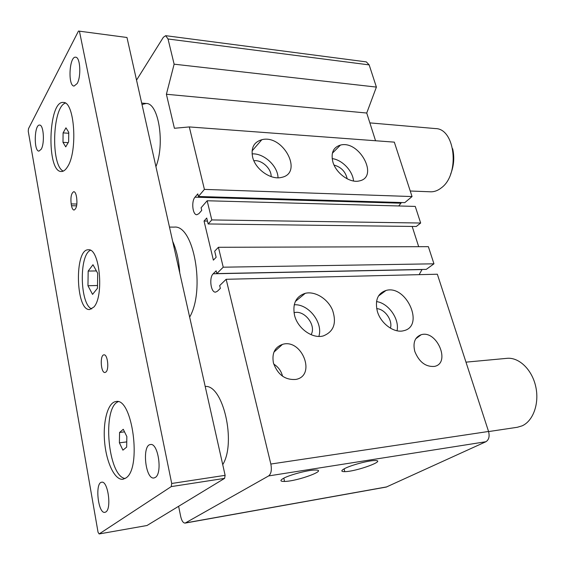 <?xml version="1.0" encoding="UTF-8"?>
<svg xmlns="http://www.w3.org/2000/svg" width="565" height="565" viewBox="0 0 565 565"><rect width="100%" height="100%" fill="white"/><g stroke="black" fill="none" stroke-linecap="round" stroke-linejoin="round"><path stroke-width="0.85" d="M273.757 364.1C278.284 366.953 281.215 370.986 282.542 376.205M376.686 308.645C384.829 308.921 392.929 320.426 390.408 328.18M376.509 301.59C388.416 303.073 399.688 319.048 397.033 330.772M253.869 160.743C261.687 159.57 271.603 168.709 271.122 176.605M377.328 311.301C374.807 300.241 377.717 293.291 386.043 290.452C406.405 284.485 425.021 326.288 403.636 330.723C394.172 333.421 380.676 323.526 377.328 311.301M207.461 221.085L204.043 221.042L213.372 260.14L216.148 257.28L214.686 251.178L218.415 247.286L223.232 267.196L216.812 273.594L216.148 270.819L213.189 273.785C208.881 277.585 210.816 292.734 215.555 292.133L217.341 291.286L220.35 288.397L219.672 285.579L226.155 279.294L437.345 274.223L488.556 431.469C489.784 436.392 488.902 439.81 485.9 441.731L386.276 487.058L185.143 523.091C183.222 523.07 181.753 520.93 180.736 516.664L178.611 506.304M136.539 80.124L163.349 37.29L165.686 35.68L366.325 61.889L369.164 64.89L376.396 87.088L174.126 64.177L166.393 94.256L174.408 128.276L189.303 126.934L204.41 189.395L198.407 196.493L197.785 193.88L195.01 197.171C191.161 201.26 192.594 215.067 196.853 214.728L198.915 213.627L201.726 210.399L201.098 207.758L207.157 200.759L211.797 219.933L208.153 223.966L206.726 218.026L204.043 221.042M375.548 140.749L366.734 113.028L376.396 87.088M189.303 126.934L394.321 142.14L412.047 196.556L404.78 202.637L198.407 196.493M398.735 205.964L401.461 202.538M207.157 200.759L415.254 206.416L420.664 223.027L416.278 226.494L208.153 223.966M412.175 226.445L418.686 246.686M218.415 247.286L428.362 246.658L433.955 263.813L426.264 269.378L216.812 273.594M419.124 274.661L422.083 269.463M252.061 153.899C263.834 153.03 277.874 166.004 278.022 177.784M252.668 157.331C250.796 147.945 253.847 142.069 261.821 139.71C283.086 134.018 303.801 173.144 281.511 177.403C271.031 180.214 255.528 169.514 252.668 157.331M334.056 165.072C341.147 167.056 345.526 171.647 347.2 178.837M332.156 158.61C342.136 159.747 352.828 170.962 353.528 181.005M332.863 161.901C330.744 152.889 333.272 147.281 340.448 145.085C359.375 139.908 379.263 177.128 359.354 180.913C350.095 183.441 335.949 173.363 332.863 161.901M273.446 363.013C271.723 353.415 274.724 347.207 282.458 344.389C301.837 338.237 316.555 375.563 295.982 379.412C285.269 380.266 277.754 374.8 273.446 363.013M414.816 351.494C412.718 342.75 414.823 337.164 421.137 334.741C436.816 329.621 451.16 363.337 434.393 366.417C425.65 367.017 419.124 362.038 414.816 351.494M344.685 468.562C351.02 465.172 368.239 460.567 374.595 460.553C387.745 460.08 356.473 471.606 344.763 471.655C340.879 471.669 340.85 470.638 344.685 468.562M283.333 478.421C289.322 474.96 307.558 470.108 314.776 470.052C329.444 469.466 297.706 481.295 284.506 481.451C280.176 481.5 279.788 480.49 283.333 478.421M165.686 35.68L168.031 38.992L174.126 64.177M433.955 263.813L223.232 267.196M420.664 223.027L211.797 219.933M366.734 113.028L166.393 94.256M294.012 312.735L294.068 312.72C304.373 309.585 316.683 325.461 311.075 334.678M294.238 304.775C308.547 303.751 323.335 322.728 318.858 336.415M294.57 315.432C292.331 303.779 295.898 296.406 305.255 293.313C315.093 290.904 327.757 298.779 332.51 310.086C336.86 323.159 333.753 331.782 323.194 335.956C312.452 338.986 297.699 328.491 294.57 315.432M412.047 196.556L204.41 189.395M226.155 279.294L270.84 464.042C271.935 469.868 271.193 473.83 268.629 475.928L185.143 523.091M141.999 104.476L146.208 103.473C158.617 102.915 165.142 143.736 155.94 166.682M205.208 386.467C222.921 384.419 236.551 442.423 222.73 464.649M169.479 227.073L174.14 227.123C193.696 224.362 205.611 289.859 189.656 317.099M172.692 241.403C176.562 250.048 178.914 260.55 179.748 272.902M450.609 174.197C453.921 165.898 454.606 157.409 452.664 148.729M410.239 191.012L430.53 191.796C434.301 191.916 437.932 190.575 441.435 187.771C460.094 174.359 455.348 128.537 435.481 128.58L369.87 122.888M488.591 431.575L517.328 427.274L522.109 425.848C533.353 420.89 539.603 403.071 535.648 386.192C531.813 369.284 518.818 357.094 506.96 358.337L465.977 362.151M68.746 132.302L68.626 141.886L65.731 146.865L62.983 142.338L63.096 132.888L65.957 127.831L68.746 132.302M63.096 132.888L68.732 133.255M62.983 142.338L68.188 142.648M119.568 432.451L123.269 429.28L126.85 436.597L126.659 447.113L122.909 450.157L119.399 442.812L119.568 432.451L124.54 431.872M119.399 442.812L126.751 441.908M78.479 31.054L28.483 128.707L28.25 131.278L98.056 532.265L99.143 533.946L146.999 525.507L224.609 478.364L225.124 475.334L126.977 37.488L78.479 31.054L126.977 37.488M65.328 103.113C52.298 107.124 50.681 165.835 63.294 171.103M118.127 401.736C102.025 407.852 107.929 475.921 125.056 478.534M125.917 477.976L122.965 479.254C114.829 480.476 106.347 462.537 104.617 441.964C102.759 421.398 107.915 402.28 115.98 401.546C132.358 397.131 142.02 468.427 125.917 477.976M67.51 166.802C65.54 170.001 63.485 171.569 61.338 171.499C46.231 172.219 48.187 100.189 63.386 102.463C74.629 101.425 77.928 151.568 67.51 166.802M41.217 149.231L38.957 151.109C33.603 151.406 34.288 124.18 39.635 125.084C43.625 124.703 44.861 143.291 41.217 149.231M77.158 83.549L74.086 86.057C67.68 86.12 69.297 55.928 75.668 57.213C80.272 57.023 81.388 76.572 77.158 83.549M155.34 477.418L154.019 477.969C145.367 479.89 141.737 444.895 150.488 444.542C158.108 442.55 162.727 473.258 155.34 477.418M99.143 533.946L171.237 486.606L171.711 483.478L225.124 475.334M171.237 486.606L224.609 478.364M105.846 511.961L104.935 512.342C98.049 514.072 94.715 482.552 101.7 482.235C107.866 480.42 111.87 508.641 105.846 511.961M71.176 203.909C70.456 197.086 71.338 193.004 73.824 191.662C74.926 191.803 75.759 193.23 76.324 195.942L76.663 197.771C77.398 204.629 76.515 208.725 74.036 210.06C72.913 209.919 72.066 208.471 71.508 205.724L71.176 203.909L76.889 204.043M171.711 483.478L79.496 31.485M106.022 371.968L104.998 372.512C100.761 373.232 99.715 354.742 103.995 354.855C107.555 354.121 109.342 369.086 106.022 371.968M93.839 307.063L89.715 309.521C75.611 311.16 74.227 248.784 88.38 249.794C99.624 247.894 104.356 296.152 93.839 307.063M90.428 250.309C78.846 255.083 79.948 304.662 91.728 308.914M92.554 294.386L87.963 285.742L88.168 271.073L92.985 264.724L97.689 273.255L97.47 288.256L92.554 294.386M88.168 271.073L96.41 270.932M87.963 285.742L97.505 285.495M369.164 64.89L168.031 38.992M421.935 269.569L213.189 273.785M400.684 203.195L195.01 197.171M386.884 486.868L185.645 522.908M485.9 441.731L268.629 475.928M488.556 431.469L270.84 464.042M71.508 205.724L76.621 205.837M386.043 290.452L378.458 296.025M261.821 139.71L252.061 150.94M340.448 145.085L332.368 153.214M273.926 352.143L282.458 344.389M415.762 338.767L421.137 334.741M344.142 468.844L344.763 471.655M283.842 478.145L284.506 481.451M305.255 293.313L295.354 301.484M146.208 103.473L141.681 103.077"/></g></svg>

